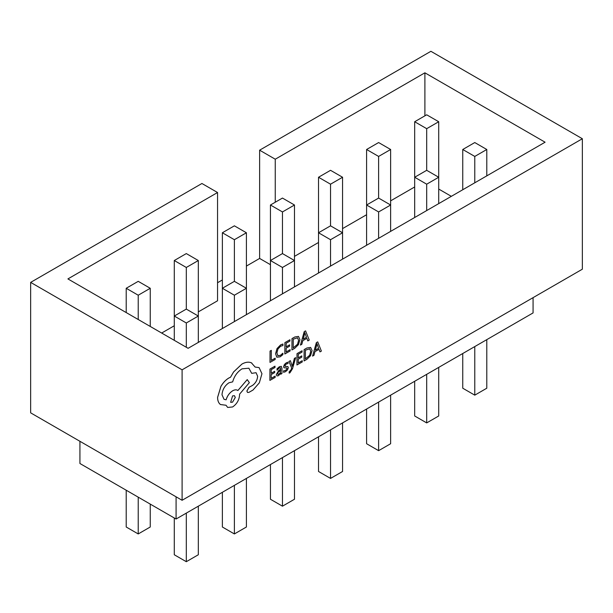 <?xml version="1.0" encoding="UTF-8"?>
<svg xmlns="http://www.w3.org/2000/svg" width="613" height="613" viewBox="0 0 613 613"><rect width="100%" height="100%" fill="white"/><g stroke="black" fill="none" stroke-linecap="round" stroke-linejoin="round"><path stroke-width="0.92" d="M126.209 288.279L138.224 295.221L150.246 288.279L138.224 281.344L126.209 288.279L126.209 312.569M150.246 288.279L150.246 326.445M138.224 295.221L138.224 319.511M174.284 260.525L186.306 267.467L198.321 260.525L186.306 253.583L174.284 260.525L174.284 316.04L186.306 322.982L198.321 316.04L186.306 309.098L174.284 316.04L174.284 340.33M198.321 260.525L198.321 342.406M186.306 267.467L186.306 309.098M222.366 232.764L234.381 239.706L246.403 232.764L234.381 225.829L222.366 232.764L222.366 288.279L234.381 295.221L246.403 288.279L234.381 281.344L222.366 288.279L222.366 328.53M246.403 232.764L246.403 314.653M234.381 239.706L234.381 281.344M270.44 205.01L282.463 211.945L294.478 205.01L282.463 198.068L270.44 205.01L270.44 260.525L282.463 267.467L294.478 260.525L282.463 253.583L270.44 260.525L270.44 300.776M294.478 205.01L294.478 286.892M282.463 211.945L282.463 253.583M318.522 177.249L330.537 184.191L342.56 177.249L330.537 170.314L318.522 177.249L318.522 232.764L330.537 239.706L342.56 232.764L330.537 225.829L318.522 232.764L318.522 273.015M342.56 177.249L342.56 259.138M330.537 184.191L330.537 225.829M366.597 149.495L378.619 156.43L390.634 149.495L378.619 142.553L366.597 149.495L366.597 205.01L378.619 211.945L390.634 205.01L378.619 198.068L366.597 205.01L366.597 245.261M390.634 149.495L390.634 231.377M378.619 156.43L378.619 198.068M414.679 121.734L426.694 128.676L438.716 121.734L426.694 114.8L414.679 121.734L414.679 177.249L426.694 184.191L426.694 210.558M438.716 121.734L438.716 203.623M426.694 128.676L426.694 170.314L414.679 177.249L414.679 217.5M186.306 322.982L186.306 347.264M234.381 295.221L234.381 321.595M282.463 267.467L282.463 293.834M330.537 239.706L330.537 266.073M378.619 211.945L378.619 238.319M451.337 196.336L438.716 189.049M414.679 186.965L390.634 200.849M366.597 214.726L342.56 228.603M318.522 242.48L294.478 256.364M270.44 264.686L259.621 258.441L246.403 266.08M222.366 279.957L217.554 282.731M30.65 282.386L30.65 412.848L182.099 500.285L182.099 369.823L30.65 282.386L201.93 183.494L217.554 192.52L217.554 300.776L198.321 311.879M174.284 325.756L161.663 333.043M217.554 192.52L67.913 278.915L188.107 348.307L545.087 142.208L424.893 72.809L275.252 159.211L259.621 150.185L259.621 258.441M182.099 500.285L582.35 269.199L582.35 138.737L430.901 51.3L259.621 150.185M182.099 369.823L582.35 138.737M176.084 496.814L176.084 519.019L533.072 312.921L533.072 297.65M79.928 441.299L79.928 463.505L176.084 519.019M275.252 202.236L275.252 159.211M424.893 115.834L424.893 72.809M474.776 156.43L486.791 149.495L474.776 142.553L462.754 149.495L474.776 156.43L474.776 182.804M462.754 149.495L462.754 189.739M486.791 149.495L486.791 175.862M486.791 339.64L486.791 388.213L474.776 395.155L462.754 388.213L462.754 353.517M474.776 395.155L474.776 346.575M426.694 184.191L438.716 177.249L426.694 170.314M438.716 367.394L438.716 415.974L426.694 422.909L414.679 415.974L414.679 381.271M426.694 422.909L426.694 374.336M390.634 395.155L390.634 443.728L378.619 450.67L366.597 443.728L366.597 409.032M378.619 450.67L378.619 402.09M342.56 422.909L342.56 471.489L330.537 478.424L318.522 471.489L318.522 436.785M330.537 478.424L330.537 429.851M294.478 450.67L294.478 499.243L282.463 506.185L270.44 499.243L270.44 464.547M282.463 506.185L282.463 457.605M246.403 478.424L246.403 527.004L234.381 533.946L222.366 527.004L222.366 492.308M234.381 533.946L234.381 485.366M198.321 506.185L198.321 554.757L186.306 561.7L174.284 554.757L174.284 517.977M186.306 561.7L186.306 513.119M150.246 504.101L150.246 527.004L138.224 533.946L126.209 527.004L126.209 490.224M138.224 533.946L138.224 497.166M275.168 358.191L271.275 360.406L271.314 350.36L270.072 351.088L270.004 362.421L275.16 359.486L275.168 358.191L271.275 360.383M271.314 350.36L270.049 351.073L270.004 362.421M282.945 344.031L280.631 344.889L277.03 348.598L275.589 353.808L276.823 357.187L280.172 356.82L282.884 354.62L282.869 353.203L280.34 355.402L277.835 355.64L276.915 352.965L277.965 348.973L280.639 346.199L282.938 345.563L282.922 344.016L280.608 344.874L277.007 348.582L275.566 353.793L276.923 357.249M282.892 353.218L280.363 355.417L277.957 355.709M290.102 349.694L286.11 351.969L286.133 348.153L289.627 346.161L289.612 344.851L286.141 346.828L286.164 343.234L289.934 341.081L289.918 339.763L284.884 342.629L284.838 353.977L290.095 350.981L290.102 349.694L286.11 351.939M289.635 344.866L286.141 346.858M289.941 339.778L284.884 342.629L284.838 353.977M291.941 349.931L294.631 348.399L298.439 344.652L299.941 339.594L298.493 336.407L294.799 337.012L292.01 338.598L291.941 349.931L291.987 338.591L294.776 336.997L298.462 336.399M293.267 339.188L293.213 347.923L297.55 344.276L298.615 340.384L297.558 337.809L293.267 339.188M293.213 347.893L297.527 344.261L298.585 340.376L297.535 337.794M309.243 340.085L305.588 330.874L304.24 331.641L300.447 345.096L301.841 344.299L302.799 340.667L306.875 338.345L307.849 340.882L309.243 340.085M303.205 339.158L306.492 337.288L304.86 332.729L303.205 339.158L306.469 337.273L304.868 332.698M306.86 338.353L307.826 340.866M305.588 330.874L304.217 331.625L300.447 345.096M274.693 371.286L271.199 373.271L271.214 369.647L274.992 367.501L274.976 366.183L269.942 369.049L269.896 380.397L275.153 377.401L275.137 376.098L271.161 378.359L271.184 374.574L274.685 372.581L274.693 371.286L271.199 373.248M275.16 376.106L271.161 378.382M274.999 366.199L269.942 369.049L269.896 380.397M281.313 366.367L279.436 366.689L277.053 368.819L277.045 370.198L279.336 367.915L280.325 367.754L280.746 369.095L278.67 370.604L276.34 374.566L276.93 375.945L278.54 375.662L280.685 373.003L280.708 374.236L281.934 373.539L281.965 368.329L281.313 366.367L279.459 366.697L277.03 368.804L277.045 370.198M280.31 367.746L280.716 369.08L278.647 370.597L276.317 374.551L276.93 375.945M277.911 372.535L277.927 374.489L278.861 374.321L280.195 372.903L280.739 370.175L277.911 372.535M277.904 374.474L278.838 374.305L280.172 372.888L280.708 370.191M280.693 373.003L280.708 374.236M287.926 366.605L285.168 366.436L284.899 365.838L286.248 363.984L288.018 363.563L288.026 362.183L286.371 362.766L284.432 364.513L283.643 366.681L283.98 367.762L286.754 367.976L287.068 368.566L285.62 370.482L283.581 370.834L283.574 372.298L285.489 371.708L287.528 369.907L288.325 367.708L287.834 366.543M286.731 367.961L287.045 368.551L285.589 370.467L283.581 370.834M283.604 370.85L283.597 372.313M286.348 366.459L285.145 366.421L284.899 365.838M287.903 366.589L286.325 366.444M285.168 366.436L284.876 365.823M288.026 362.183L286.348 362.75L284.409 364.497L283.612 366.666L283.957 367.754M286.754 367.976L287.045 368.551M295.704 357.64L294.432 358.36L292.301 366.298L290.37 360.674L288.976 361.44L291.665 367.961L291.121 369.739L289.19 371.838L289.183 373.102L289.972 372.765L292.478 368.758L295.704 357.64L294.409 358.352L292.294 366.275M290.37 360.674L288.976 361.44L291.688 367.969L291.144 369.746L289.16 371.823L289.183 373.102M302.24 360.697L298.24 362.973L298.263 359.157L301.765 357.172L301.772 355.869L298.27 357.862L298.293 354.237L302.071 352.092L302.056 350.774L297.021 353.64L296.945 364.965L302.232 361.992L302.24 360.697L298.24 362.942M301.772 355.869L298.27 357.839M302.079 350.782L297.021 353.64M296.976 364.98L297.044 353.655M304.079 360.934L306.768 359.41L310.576 355.663L312.078 350.598L310.622 347.418L306.937 348.023L304.148 349.609L304.079 360.934L304.125 349.594L306.914 348.008L310.599 347.402M305.404 350.192L305.351 358.927L309.68 355.279L310.745 351.395L309.695 348.812L305.404 350.192M309.833 348.881L310.722 351.379L309.657 355.272L305.351 358.896M321.381 351.088L317.726 341.878L316.377 342.652L312.584 356.099L313.979 355.302L314.936 351.67L319.005 349.356L319.986 351.885L321.381 351.088M315.343 350.161L318.622 348.291L317.028 343.717L315.343 350.161M318.99 349.364L319.986 351.885M317.726 341.878L316.354 342.636L312.584 356.099M315.35 350.13L318.599 348.284L317.005 343.701M220.45 404.534L226.013 405.247L227.684 407.446L232.588 406.963C236.817 404.09 239.154 400.082 239.583 394.956L239.591 394.144L249.361 382.65L247.231 379.6L237.882 390.542C236.572 389.539 234.84 389.615 232.687 390.772C229.5 392.826 227.308 395.837 226.12 399.806L224.051 399.331L221.99 394.772C222.427 389.638 224.764 385.638 228.994 382.757L232.672 381.868C234.273 376.137 237.4 371.792 242.035 368.834L248.878 368.206L251.705 373.363L256.05 372.696L257.644 376.244C257.376 380.006 255.698 383.056 252.602 385.378L249.054 387.316L246.886 391.04L247.529 392.443L248.886 392.389L252.985 390.052L259.337 382.826L261.958 373.715L259.084 367.593L255.138 367.08L251.422 362.85C248.702 361.678 245.56 362.076 241.989 364.038L233.63 371.93L230.549 377.217L228.956 377.968C225.868 379.761 223.201 382.566 220.933 386.382L217.607 397.423C217.623 400.733 218.58 403.109 220.473 404.542L220.45 404.534C218.557 403.093 217.6 400.726 217.584 397.416L220.91 386.366C223.17 382.55 225.845 379.746 228.933 377.953L230.526 377.202L233.607 371.915L241.966 364.03C245.537 362.061 248.679 361.662 251.399 362.835L251.82 363.057L251.399 362.835M237.882 390.542L237.484 390.274M232.549 402.174L235.277 397.485L234.488 395.714L232.588 395.891L230.641 402.35L232.549 402.174L235.254 397.469L234.472 395.707M259.084 367.593L255.131 367.057M256.042 372.689L257.621 376.236C257.353 379.999 255.675 383.041 252.579 385.362L249.031 387.301L246.863 391.025L247.506 392.435M248.863 368.198L251.705 373.363M247.231 379.6L237.859 390.527C236.549 389.523 234.817 389.6 232.664 390.757C229.477 392.818 227.285 395.829 226.09 399.799L224.044 399.324M225.998 405.254L227.668 407.438M230.634 402.343L232.519 402.159"/></g></svg>
